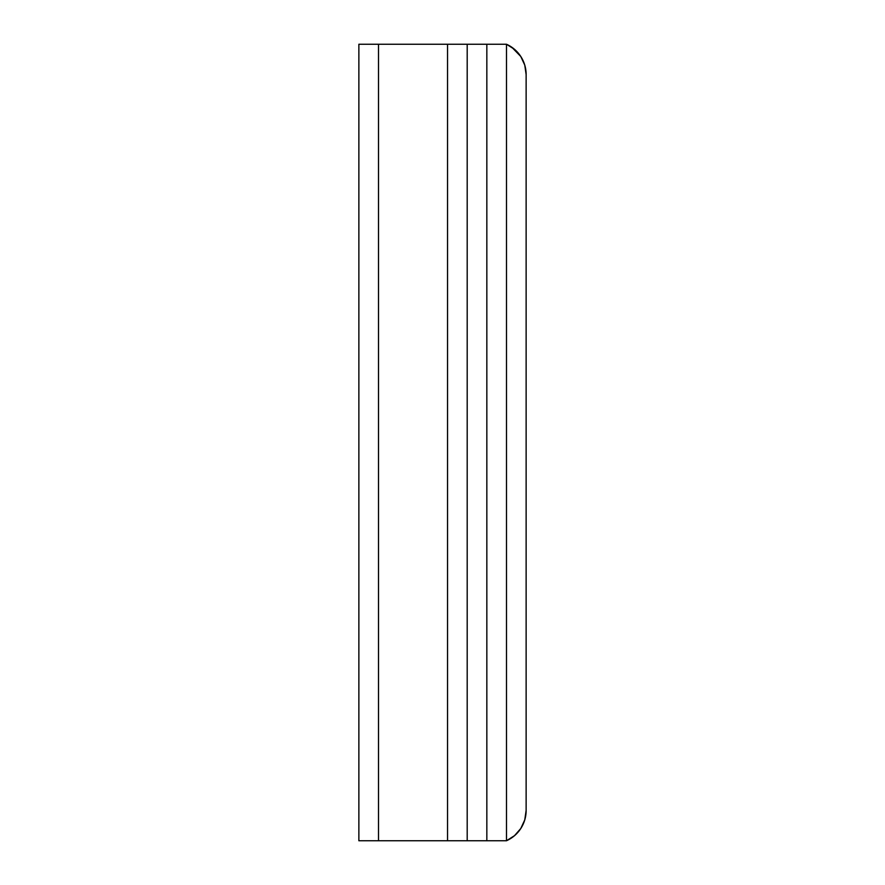 <?xml version="1.0" encoding="UTF-8"?>
<svg xmlns="http://www.w3.org/2000/svg" width="885" height="885" viewBox="0 0 885 885"><rect width="100%" height="100%" fill="white"/><g stroke="black" fill="none" stroke-linecap="round" stroke-linejoin="round"><path stroke-width="1.33" d="M378.514 44.25L447.544 44.25L447.544 840.75L378.514 840.75L378.514 44.25L447.544 44.25L447.544 840.75L447.544 44.25L467.191 44.25L467.191 840.75L447.544 840.75L467.191 840.75L467.191 44.25L467.191 840.75L486.838 840.75L467.191 840.75L467.191 44.25L486.838 44.25L486.838 840.75L486.838 44.25L486.838 840.75L486.838 44.25L506.485 44.25L506.485 840.75L486.838 840.75L506.485 840.75L506.485 44.25L447.544 44.25L447.544 840.75L358.867 840.75L358.867 44.25L378.514 44.25L378.514 840.75L378.514 44.25L378.514 840.75L358.867 840.75L358.867 44.25L378.514 44.25M514.528 49.339L506.485 44.25A33.188 33.188 0 0 1 526.133 74.55L526.133 810.45L524.772 819.864L520.789 828.504L514.528 835.661L506.485 840.75L506.485 44.25L506.485 840.75A33.188 33.188 0 0 0 526.133 810.45L526.133 74.55L524.772 65.136L520.789 56.496L511.873 47.292M525.048 66.132L524.385 63.908M521.143 57.049L520.679 56.33M515.236 49.958L513.709 48.664M513.709 836.336L515.236 835.042M520.679 828.67L521.143 827.951M524.385 821.092L525.048 818.868M511.873 837.708L514.528 835.661"/></g></svg>
